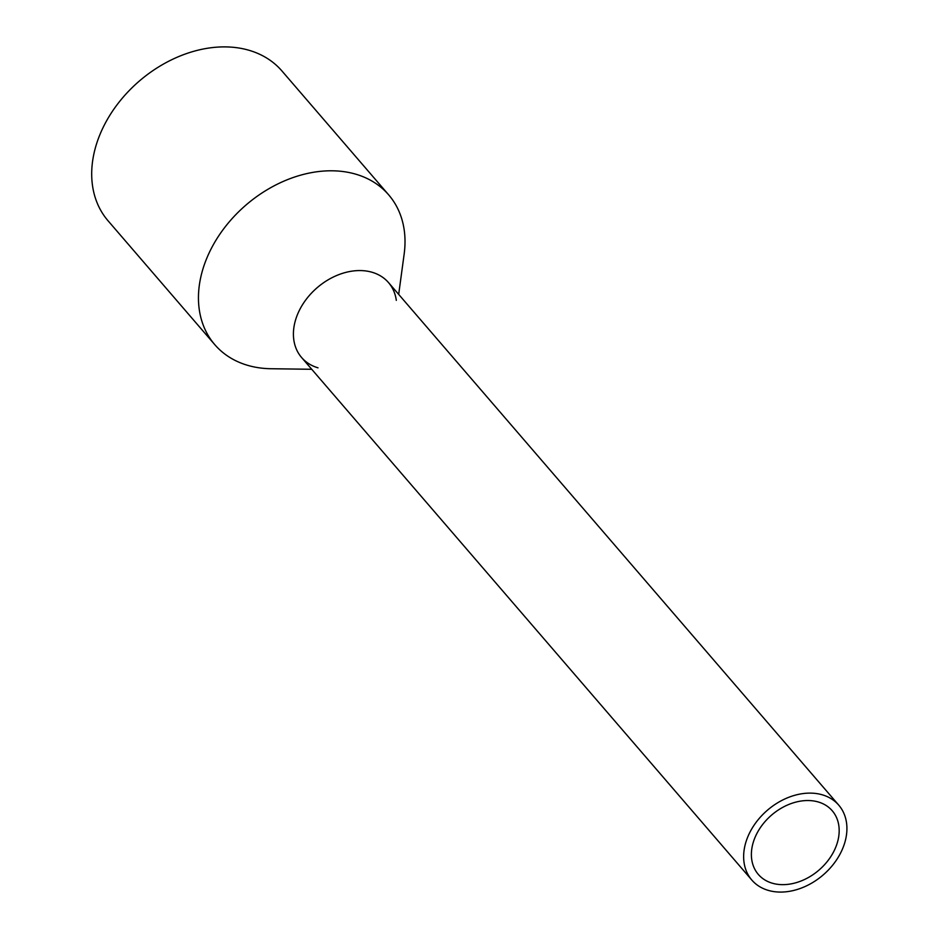 <?xml version="1.0" encoding="UTF-8"?>
<svg xmlns="http://www.w3.org/2000/svg" width="939" height="939" viewBox="0 0 939 939"><rect width="100%" height="100%" fill="white"/><g stroke="black" fill="none" stroke-linecap="round" stroke-linejoin="round"><path stroke-width="1.41" d="M744.017 862.272A57.385 42.713 139.3 0 0 751.81 880.043A57.385 42.713 139.3 0 0 812.775 882.484A57.385 42.713 139.3 0 0 846.544 822.916A57.385 42.713 139.3 0 0 838.75 805.146A57.385 42.713 139.3 0 0 777.797 802.704A57.385 42.713 139.3 0 0 744.017 862.272M838.75 805.146L388.523 282.592A57.385 42.713 139.3 0 0 327.57 280.151A57.385 42.713 139.3 0 0 293.79 339.718A57.385 42.713 139.3 0 0 301.583 357.501L751.81 880.043M751.705 859.314A48.769 36.304 139.3 0 0 758.336 874.432A48.769 36.304 139.3 0 0 810.146 876.498A48.769 36.304 139.3 0 0 838.856 825.874A48.769 36.304 139.3 0 0 832.236 810.756A48.769 36.304 139.3 0 0 780.415 808.69A48.769 36.304 139.3 0 0 751.705 859.314M318.016 367.83A57.385 42.713 -40.7 0 1 293.79 339.718A57.385 42.713 -40.7 0 1 338.838 274.634A57.385 42.713 -40.7 0 1 396.317 300.363M311.748 369.285L271.054 368.734A114.758 85.414 -40.7 0 1 214.796 344.672A114.758 85.414 -40.7 0 1 199.209 309.119A114.758 85.414 -40.7 0 1 266.758 189.983A114.758 85.414 -40.7 0 1 388.676 194.854A114.758 85.414 -40.7 0 1 404.263 230.407A114.758 85.414 -40.7 0 1 404.157 254.058L398.688 294.388M388.676 194.854L281.923 70.953A114.758 85.414 139.3 0 0 160.006 66.082A114.758 85.414 139.3 0 0 92.456 185.218A114.758 85.414 139.3 0 0 108.044 220.771L214.796 344.672"/></g></svg>
